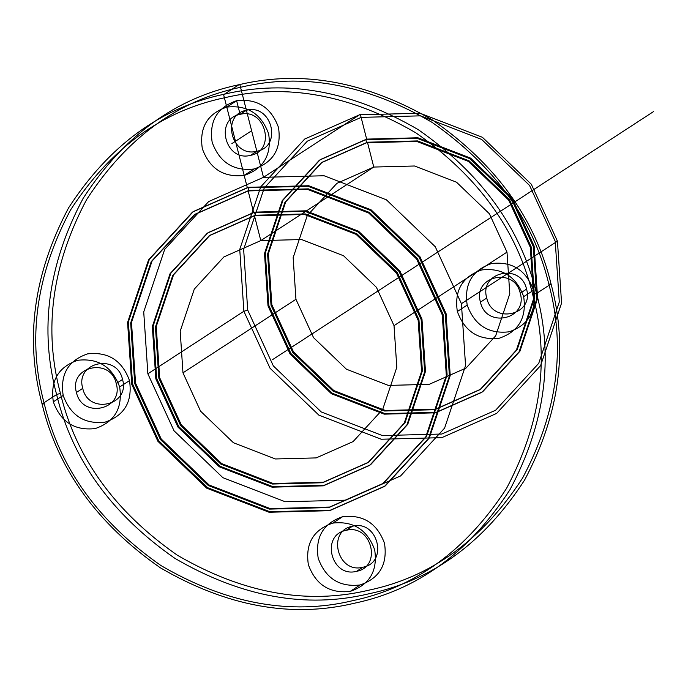 <?xml version="1.0" encoding="UTF-8"?>
<svg xmlns="http://www.w3.org/2000/svg" width="688" height="688" viewBox="0 0 688 688"><rect width="100%" height="100%" fill="white"/><g stroke="black" fill="none" stroke-linecap="round" stroke-linejoin="round"><path stroke-width="1.03" d="M271.829 304.689L293.449 351.792L333.852 390.586L385.383 410.487L435.495 409.188L480.826 389.15L517.204 349.599L534.533 297.887L531.11 246.717L509.49 199.615L469.078 160.82L417.556 140.92L367.444 142.218L322.113 162.256L285.735 201.808L268.406 253.519L271.829 304.689L271.02 305.214L292.641 352.316L333.052 391.119L384.575 411.011L434.687 409.713L480.018 389.675L516.396 350.123L533.725 298.411L530.31 247.241L508.681 200.139L468.279 161.345L416.747 141.444L366.635 142.743L321.305 162.781L284.927 202.332L267.598 254.044L271.02 305.214M247.706 310.082L243.647 249.391L264.209 188.065L307.347 141.152L361.114 117.381L420.549 115.842L481.66 139.44L529.579 185.459L555.233 241.325L559.292 302.015L538.73 363.341L495.592 410.254L441.825 434.025L382.39 435.564L321.279 411.966L273.36 365.947L247.706 310.082L243.879 311.286L270.04 368.243L318.897 415.165L381.212 439.228L441.808 437.654L496.633 413.419L540.613 365.586L561.58 303.055L557.443 241.17L531.291 184.212L482.426 137.299L420.11 113.236L359.514 114.801L304.698 139.036L260.709 186.869L239.742 249.4L243.879 311.286L147.86 373.799L174.012 430.757L222.878 477.678L285.185 501.741L345.789 500.176L400.605 475.933L444.594 428.108L465.561 365.569L461.416 303.692L435.263 246.734L386.407 199.812L324.091 175.75L263.495 177.323L208.67 201.558L164.681 249.391L143.723 311.922L147.86 373.799M534.129 246.037L512.001 197.843L470.652 158.145L417.926 137.781L366.652 139.114L320.264 159.625L283.043 200.096L265.31 253.003L268.81 305.369L290.938 353.563L332.287 393.261L385.013 413.626L436.287 412.293L482.675 391.782L519.896 351.31L537.629 298.403L534.129 246.037L533.32 246.571L511.193 198.368L469.844 158.67L417.117 138.305L365.844 139.638L319.456 160.149L282.235 200.621L264.502 253.528L268.002 305.893L290.13 354.088L331.478 393.785L384.205 414.15L435.478 412.817L481.867 392.315L519.087 351.835L536.821 298.927L533.32 246.571M295.943 299.297L313.547 337.636L346.434 369.215L388.376 385.409L429.166 384.351L466.06 368.046L495.67 335.847L509.782 293.759L506.996 252.109L489.392 213.77L456.505 182.191L414.563 165.997L373.773 167.055L336.879 183.361L307.269 215.559L293.157 257.647L295.943 299.297L182.974 372.844L200.578 411.183L233.464 442.762L275.406 458.965L316.196 457.907L353.099 441.593L382.7 409.394L396.813 367.306L394.026 325.656L376.422 287.317L343.536 255.738L301.593 239.544L260.804 240.602L223.91 256.916L194.3 289.106L180.196 331.195L182.974 372.844M360.065 584.981C339.511 587.285 325.553 578.376 318.2 558.252C315.061 537.182 323.214 523.327 342.658 516.688C363.212 514.383 377.17 523.301 384.523 543.417C387.671 564.487 379.509 578.341 360.065 584.981L350.218 591.396C329.664 593.692 315.715 584.783 308.353 564.659C305.214 543.597 313.367 529.743 332.811 523.095C353.365 520.799 367.323 529.708 374.685 549.832C377.824 570.894 369.671 584.748 350.218 591.396M356.582 571.324C331.212 578.187 320.195 534.963 346.141 530.345C371.511 523.482 382.528 566.714 356.582 571.324L362.877 567.23C337.507 574.084 326.49 530.861 352.437 526.251C377.807 519.388 388.823 562.612 362.877 567.23M480.448 302.127C472.622 275.948 514.607 266.566 520.248 293.226C528.074 319.404 486.089 328.795 480.448 302.127L486.743 298.024C478.917 271.855 520.902 262.463 526.544 289.132C534.37 315.302 492.384 324.693 486.743 298.024M244.188 175.414C223.634 177.71 209.677 168.801 202.324 148.677C199.185 127.615 207.337 113.761 226.782 107.113L236.629 100.706C257.183 98.401 271.132 107.319 278.494 127.435C281.633 148.505 273.48 162.359 254.035 168.999C233.481 171.303 219.524 162.394 212.162 142.27C209.023 121.2 217.176 107.345 236.629 100.706L240.103 114.363L246.399 110.269C271.777 103.406 282.794 146.63 256.848 151.248C231.469 158.102 220.452 114.879 246.399 110.269L251.627 130.754L235.485 141.264L226.782 107.113C247.336 104.817 261.294 113.726 268.647 133.85C271.794 154.912 263.633 168.766 244.188 175.414L254.035 168.999M60.424 393.355C43.232 329.363 51.97 264.768 86.636 199.554C126.695 137.789 177.994 100.371 240.542 87.299C302.651 72.498 366.472 84.177 432.004 122.335C494.38 165.842 533.338 219.782 548.852 284.144C566.052 348.128 557.314 412.731 522.648 477.936C482.589 539.702 431.281 577.12 368.734 590.201C306.624 604.993 242.804 593.314 177.272 555.164C114.896 511.648 75.947 457.718 60.424 393.355L56.605 394.551C72.317 459.704 111.748 514.314 174.898 558.355C241.239 596.986 305.842 608.811 368.716 593.83C432.038 580.595 483.974 542.712 524.531 480.181C559.628 414.167 568.469 348.773 551.062 283.989C535.35 218.836 495.919 164.234 432.769 120.185C366.429 81.554 301.826 69.737 238.951 84.719C175.629 97.954 123.694 135.837 83.136 198.359C48.04 264.373 39.199 329.776 56.605 394.551L42.08 404.011C24.673 339.227 33.514 273.833 68.611 207.819C109.168 145.288 161.104 107.405 224.426 94.17C287.3 79.189 351.903 91.014 418.244 129.645C481.394 173.686 520.825 228.296 536.537 293.449L532.718 294.645C517.195 230.282 478.246 176.352 415.862 132.836C350.338 94.686 286.518 83.007 224.408 97.799C161.861 110.88 110.553 148.298 70.494 210.064C35.828 275.269 27.09 339.872 44.29 403.856C59.804 468.218 98.762 522.158 161.138 565.665C226.67 603.823 290.491 615.502 352.6 600.701C415.148 587.629 466.447 550.211 506.506 488.446C541.172 423.232 549.91 358.637 532.718 294.645M132.526 383.784L158.679 440.741L207.544 487.663L269.859 511.726L330.455 510.152L385.28 485.917L429.26 438.084L450.227 375.553L446.091 313.676L419.938 256.719L371.073 209.797L308.757 185.734L248.162 187.299L193.345 211.543L149.356 259.367L128.389 321.898L132.526 383.784L131.726 384.308L157.879 441.266L206.735 488.188L269.051 512.25L329.647 510.677L384.472 486.442L428.461 438.609L449.419 376.078L445.282 314.201L419.13 257.243L370.264 210.322L307.957 186.259L247.353 187.824L192.537 212.067L148.548 259.892L127.581 322.431L131.726 384.308M250.552 155.342C225.182 162.205 214.157 118.981 240.103 114.363C265.482 107.5 276.499 150.732 250.552 155.342L256.848 151.248M457.339 311.501C454.2 290.439 462.353 276.585 481.798 269.937C502.36 267.641 516.31 276.55 523.671 296.674C526.81 317.736 518.657 331.59 499.213 338.238C478.659 340.534 464.701 331.625 457.339 311.501L467.186 305.094C464.047 284.024 472.2 270.169 491.645 263.53C512.199 261.225 526.157 270.143 533.518 290.259C536.657 311.329 528.504 325.183 509.051 331.822C488.497 334.127 474.548 325.218 467.186 305.094M442.264 314.872L416.618 259.006L368.691 212.996L307.579 189.389L248.144 190.929L194.377 214.708L151.24 261.612L130.677 322.947L134.736 383.637L160.39 439.494L208.309 485.513L269.421 509.111L328.855 507.572L382.623 483.802L425.769 436.897L446.323 375.562L442.264 314.872L443.072 314.347L417.418 258.482L369.499 212.463L308.387 188.865L248.953 190.404L195.186 214.174L152.048 261.087L131.485 322.414L135.545 383.113L161.198 438.97L209.118 484.988L270.229 508.587L329.664 507.047L383.431 483.277L426.569 436.364L447.131 375.037L443.072 314.347M446.091 313.676L445.282 314.201M119.66 387.009C122.799 408.07 114.647 421.925 95.202 428.572C74.648 430.869 60.69 421.959 53.329 401.835C50.19 380.774 58.342 366.919 77.796 360.271C98.35 357.975 112.307 366.885 119.66 387.009L129.507 380.593C132.646 401.663 124.494 415.518 105.049 422.157C84.495 424.462 70.537 415.552 63.176 395.428C60.037 374.358 68.189 360.503 87.634 353.864C108.188 351.559 122.146 360.478 129.507 380.593M159.668 377.712L181.288 424.814L221.699 463.617L273.222 483.509L323.334 482.219L368.665 462.173L405.043 422.621L422.372 370.909L418.949 319.739L397.329 272.637L356.926 233.843L305.395 213.942L255.282 215.241L209.952 235.287L173.574 274.839L156.245 326.542L159.668 377.712L158.859 378.245L180.488 425.339L220.891 464.142L272.414 484.042L322.526 482.744L367.856 462.697L404.234 423.146L421.572 371.434L418.149 320.264L396.52 273.162L356.117 234.367L304.586 214.467L254.474 215.765L209.143 235.812L172.765 275.363L155.436 327.067L158.859 378.245M548.852 284.144L551.062 283.989L536.537 293.449C553.943 358.224 545.102 423.627 510.006 489.641C469.448 552.163 417.513 590.046 354.191 603.281C291.316 618.263 226.713 606.446 160.373 567.815C97.223 523.766 57.792 469.164 42.08 404.011L44.29 403.856M523.671 296.674L533.518 290.259M116.238 383.56C124.064 409.738 82.087 419.121 76.445 392.461C68.619 366.283 110.596 356.9 116.238 383.56L122.533 379.466C130.359 405.636 88.382 415.027 82.741 388.359C74.906 362.189 116.891 352.798 122.533 379.466M53.329 401.835L63.176 395.428M155.841 378.916L177.968 427.11L219.317 466.808L272.044 487.173L323.317 485.848L369.705 465.337L406.926 424.866L424.659 371.95L421.159 319.593L399.031 271.399L357.691 231.693L304.965 211.336L253.683 212.661L207.294 233.172L170.082 273.643L152.34 326.551L155.841 378.916L156.649 378.391L178.777 426.586L220.126 466.283L272.852 486.648L324.125 485.315L370.514 464.813L407.735 424.341L425.468 371.425L421.968 319.069L421.159 319.593M531.11 246.717L530.31 247.241M418.949 319.739L418.149 320.264M506.996 252.109L394.026 325.656M135.545 383.113L134.736 383.637M76.445 392.461L82.741 388.359M346.141 530.345L352.437 526.251M421.968 319.069L399.84 270.874L358.491 231.168L305.764 210.812L254.491 212.136L208.103 232.647L170.882 273.119L153.149 326.026L156.649 378.391M555.233 241.325L557.443 241.17L461.416 303.692M268.81 305.369L268.002 305.893M332.811 523.095L342.658 516.688M520.248 293.226L526.544 289.132M260.804 240.602L254.474 215.765L255.282 215.241L254.491 212.136L253.683 212.661L248.144 190.929L248.953 190.404L248.162 187.299L247.353 187.824L223.617 94.695L239.751 84.194L263.495 177.323L360.323 114.277L366.652 139.114L365.844 139.638L366.635 142.743L367.444 142.218L373.773 167.055L260.804 240.602M272.689 359.549L653.6 111.551M226.782 107.113L236.629 100.706M240.103 114.363L246.399 110.269M235.485 141.264L231.882 143.611"/></g></svg>
